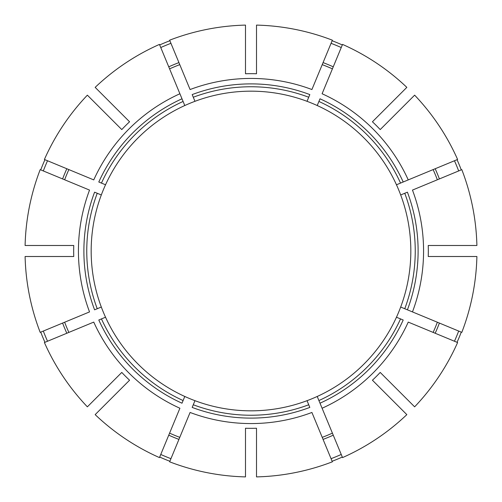 <?xml version="1.0" encoding="UTF-8"?>
<svg xmlns="http://www.w3.org/2000/svg" width="502" height="502" viewBox="0 0 502 502"><rect width="100%" height="100%" fill="white"/><g stroke="black" fill="none" stroke-linecap="round" stroke-linejoin="round"><path stroke-width="0.75" d="M308.724 404.763L307.036 400.684A159.831 159.831 0 0 1 194.964 400.684L192.178 407.417A167.11 167.11 0 0 0 309.822 407.417L308.724 404.763A164.242 164.242 0 0 1 193.276 404.763M318.908 400.546L342.54 457.598A225.969 225.969 0 0 0 406.84 414.633L372.428 380.221A177.325 177.325 0 0 0 380.221 372.428L414.633 406.84A225.969 225.969 0 0 0 457.598 342.54L408.245 322.096A172.569 172.569 0 0 1 322.096 408.245L320.006 403.2A167.11 167.11 0 0 0 403.2 320.006L396.467 317.22A159.831 159.831 0 0 1 317.22 396.467L318.908 400.546A164.242 164.242 0 0 0 400.546 318.908M400.684 194.964L404.763 193.276A164.242 164.242 0 0 1 404.763 308.724L400.684 307.036A159.831 159.831 0 0 0 396.467 184.78L457.598 159.46A225.969 225.969 0 0 0 414.633 95.16L380.221 129.572A177.325 177.325 0 0 0 372.428 121.779L406.84 87.367A225.969 225.969 0 0 0 342.54 44.402L322.096 93.755A172.569 172.569 0 0 1 408.245 179.904L403.2 181.994A167.11 167.11 0 0 0 320.006 98.8L317.22 105.533A159.831 159.831 0 0 1 396.467 184.78L400.546 183.092A164.242 164.242 0 0 0 318.908 101.454M332.129 461.269A225.379 225.379 0 0 0 342.314 457.052M194.964 101.316L193.276 97.237A164.242 164.242 0 0 1 308.724 97.237L307.036 101.316A159.831 159.831 0 0 0 184.78 105.533L159.46 44.402A225.969 225.969 0 0 0 95.16 87.367L129.572 121.779A177.325 177.325 0 0 0 121.779 129.572L87.367 95.16A225.969 225.969 0 0 0 44.402 159.46L93.755 179.904A172.569 172.569 0 0 1 179.904 93.755L181.994 98.8A167.11 167.11 0 0 0 98.8 181.994L105.533 184.78A159.831 159.831 0 0 1 184.78 105.533L184.692 105.313M454.467 341.241A222.581 222.581 0 0 0 458.684 331.063M458.684 170.937A222.581 222.581 0 0 0 454.467 160.759M101.316 307.036L97.237 308.724A164.242 164.242 0 0 1 97.237 193.276L101.316 194.964A159.831 159.831 0 0 0 105.533 317.22L101.454 318.908L105.533 317.22A159.831 159.831 0 0 0 194.964 400.684M341.241 47.533A222.581 222.581 0 0 0 331.063 43.316M245.491 73.763A177.325 177.325 0 0 1 256.509 73.763L256.509 25.1A225.969 225.969 0 0 1 332.355 40.185L311.911 89.538A172.569 172.569 0 0 0 190.089 89.538L169.645 40.185A225.969 225.969 0 0 1 245.491 25.1L245.491 73.763M322.228 437.361A199.514 199.514 0 0 0 332.412 433.144M307.036 400.684A159.831 159.831 0 0 0 317.22 396.467M412.462 311.911L461.815 332.355A225.969 225.969 0 0 0 476.9 256.509L428.237 256.509A177.325 177.325 0 0 0 428.237 245.491L476.9 245.491A225.969 225.969 0 0 0 461.815 169.645L412.462 190.089A172.569 172.569 0 0 1 412.462 311.911L407.417 309.822L412.462 311.911M404.763 308.724L407.417 309.822A167.11 167.11 0 0 0 407.417 192.178L404.763 193.276M433.144 332.412A199.514 199.514 0 0 0 437.361 322.228M396.467 317.22A159.831 159.831 0 0 0 400.684 307.036M73.763 256.509L25.1 256.509A225.969 225.969 0 0 0 40.185 332.355L89.538 311.911A172.569 172.569 0 0 1 89.538 190.089L40.185 169.645A225.969 225.969 0 0 0 25.1 245.491L73.763 245.491A177.325 177.325 0 0 0 73.763 256.509M437.361 179.772A199.514 199.514 0 0 0 433.144 169.588M95.16 414.633L129.572 380.221A177.325 177.325 0 0 1 121.779 372.428L87.367 406.84A225.969 225.969 0 0 1 44.402 342.54L93.755 322.096A172.569 172.569 0 0 0 179.904 408.245L159.46 457.598A225.969 225.969 0 0 1 95.16 414.633M317.308 105.313L317.22 105.533A159.831 159.831 0 0 0 307.036 101.316M332.412 68.856A199.514 199.514 0 0 0 322.228 64.639M245.491 428.237L245.491 476.9A225.969 225.969 0 0 1 169.645 461.815L190.089 412.462A172.569 172.569 0 0 0 311.911 412.462L332.355 461.815A225.969 225.969 0 0 1 256.509 476.9L256.509 428.237A177.325 177.325 0 0 1 245.491 428.237M179.772 64.639A199.514 199.514 0 0 0 169.588 68.856M97.237 193.276L94.583 192.178A167.11 167.11 0 0 0 94.583 309.822L97.237 308.724M68.856 169.588A199.514 199.514 0 0 0 64.639 179.772M105.313 184.692L105.533 184.78A159.831 159.831 0 0 0 101.316 194.964M64.639 322.228A199.514 199.514 0 0 0 68.856 332.412M169.588 433.144A199.514 199.514 0 0 0 179.772 437.361M183.092 400.546A164.242 164.242 0 0 1 101.454 318.908L98.8 320.006A167.11 167.11 0 0 0 181.994 403.2L184.78 396.467A159.831 159.831 0 0 1 141.947 367.847M47.533 160.759A222.581 222.581 0 0 0 43.316 170.937M44.948 159.686A225.379 225.379 0 0 0 40.731 169.871M43.316 331.063A222.581 222.581 0 0 0 47.533 341.241M40.731 332.129A225.379 225.379 0 0 0 44.948 342.314M160.759 454.467A222.581 222.581 0 0 0 170.937 458.684M159.686 457.052A225.379 225.379 0 0 0 169.871 461.269M457.052 342.314A225.379 225.379 0 0 0 461.269 332.129M461.269 169.871A225.379 225.379 0 0 0 457.052 159.686M342.314 44.948A225.379 225.379 0 0 0 332.129 40.731M169.871 40.731A225.379 225.379 0 0 0 159.686 44.948M331.063 458.684A222.581 222.581 0 0 0 341.241 454.467M170.937 43.316A222.581 222.581 0 0 0 160.759 47.533M193.276 97.237L192.178 94.583A167.11 167.11 0 0 1 309.822 94.583L308.724 97.237M435.184 333.259A201.716 201.716 0 0 0 439.401 323.075M101.454 183.092A164.242 164.242 0 0 1 183.092 101.454M439.401 178.925A201.716 201.716 0 0 0 435.184 168.741M333.259 66.816A201.716 201.716 0 0 0 323.075 62.599M66.816 168.741A201.716 201.716 0 0 0 62.599 178.925M62.599 323.075A201.716 201.716 0 0 0 66.816 333.259M168.741 435.184A201.716 201.716 0 0 0 178.925 439.401M323.075 439.401A201.716 201.716 0 0 0 333.259 435.184M178.925 62.599A201.716 201.716 0 0 0 168.741 66.816M184.78 396.467A159.831 159.831 0 0 1 105.533 317.22"/></g></svg>
